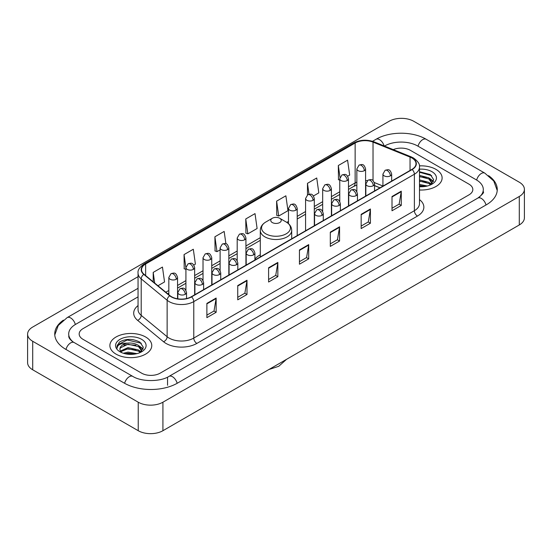 <?xml version="1.0" encoding="UTF-8"?>
<svg xmlns="http://www.w3.org/2000/svg" width="552" height="552" viewBox="0 0 552 552"><rect width="100%" height="100%" fill="white"/><g stroke="black" fill="none" stroke-linecap="round" stroke-linejoin="round"><path stroke-width="0.83" d="M260.289 254.803A23.129 13.351 0 0 0 254.907 259.123M379.942 187.846L374.56 185.665M435.983 169.388A20.941 12.096 0 0 0 419.41 165.883A20.941 12.096 0 0 1 435.983 169.388A20.941 12.096 0 0 1 442.117 177.937A20.941 12.096 0 0 0 435.983 169.388M145.638 337.01A20.941 12.096 0 0 0 122.813 334.388A20.941 12.096 0 0 0 109.882 345.559A20.941 12.096 0 0 0 116.017 354.115A20.941 12.096 0 0 0 138.842 356.737A20.941 12.096 0 0 0 151.772 345.559A20.941 12.096 0 0 0 145.638 337.01A20.941 12.096 0 0 0 122.813 334.388A20.941 12.096 0 0 0 109.882 345.559A20.941 12.096 0 0 0 116.017 354.115A20.941 12.096 0 0 0 138.842 356.737A20.941 12.096 0 0 0 151.772 345.559A20.941 12.096 0 0 0 145.638 337.01M411.916 157.982A13.966 8.059 180 0 1 416.001 163.682A13.966 8.059 180 0 1 411.916 169.381L191.302 296.755A13.966 8.059 180 0 1 169.995 295.679L144.072 274.303A13.966 8.059 180 0 1 141.547 269.68A13.966 8.059 180 0 1 145.638 263.98L355.143 143.016A13.966 8.059 180 0 1 373.028 142.112L410.046 157.078A13.966 8.059 180 0 1 411.916 157.982M412.158 157.844A14.311 8.266 0 0 0 410.253 156.913L373.228 141.947A14.311 8.266 0 0 0 354.901 142.871L145.39 263.835A14.311 8.266 0 0 0 143.782 274.42L169.705 295.789A14.311 8.266 0 0 0 191.551 296.893L412.158 169.526A14.311 8.266 0 0 0 412.158 157.844M206.883 303.4L206.883 317.648L216.142 312.301L216.142 298.052L206.883 303.4M206.883 315.123L214.017 311.004L216.108 298.528A3.491 2.015 -120 0 0 216.142 298.052M213.955 311.038L216.142 312.301M237.739 285.584L237.739 299.833L246.999 294.492L246.999 280.237L237.739 285.584M237.739 297.307L244.867 293.188L246.958 280.713A3.491 2.015 -120 0 0 246.999 280.237M244.805 293.229L246.999 294.492M268.596 267.768L268.596 282.024L277.849 276.676L277.849 262.428L268.596 267.768M268.596 279.491L275.724 275.379L277.815 262.897A3.491 2.015 -120 0 0 277.849 262.428M275.662 275.413L277.849 276.676M392.01 196.512L392.01 210.767L401.269 205.42L401.269 191.171L392.01 196.512M392.01 208.235L399.144 204.123L401.235 191.647A3.491 2.015 -120 0 0 401.269 191.171M399.082 204.157L401.269 205.42M361.16 214.328L361.16 228.583L370.413 223.236L370.413 208.987L361.16 214.328M361.16 226.051L368.287 221.938L370.378 209.456A3.491 2.015 -120 0 0 370.413 208.987M368.225 221.973L370.413 223.236M330.303 232.144L330.303 246.392L339.563 241.052L339.563 226.796L330.303 232.144M330.303 243.867L337.431 239.747L339.521 227.272A3.491 2.015 -120 0 0 339.563 226.796M337.369 239.782L339.563 241.052M299.446 249.959L299.446 264.208L308.706 258.86L308.706 244.612L299.446 249.959M299.446 261.676L306.581 257.563L308.671 245.088A3.491 2.015 -120 0 0 308.706 244.612M306.519 257.598L308.706 258.86M419.492 189.992A20.941 12.096 0 0 0 442.117 177.937A20.941 12.096 0 0 1 419.492 189.992M141.629 373.173A13.089 7.555 0 0 0 160.142 373.173L468.993 194.856A13.089 7.555 0 0 0 472.829 189.515A13.089 7.555 0 0 0 468.993 184.168L410.371 150.323A13.089 7.555 0 0 0 393.259 149.62A13.089 7.555 0 0 1 410.371 150.323L468.993 184.168A13.089 7.555 0 0 1 472.829 189.515A13.089 7.555 0 0 1 468.993 194.856L160.142 373.173A13.089 7.555 0 0 1 141.629 373.173L83.007 339.328L141.629 373.173M138.055 296.859L83.007 328.64A13.089 7.555 0 0 0 79.171 333.981A13.089 7.555 0 0 0 83.007 339.328A13.089 7.555 0 0 1 79.171 333.981A13.089 7.555 0 0 1 83.007 328.64L138.055 296.859M193.828 265.043L195.401 264.132L193.31 249.242L184.051 254.589L184.202 268.755M157.955 285.75L164.544 281.948L162.454 267.058L153.201 272.398L153.201 281.83M276.614 201.149L278.705 216.039L287.965 210.691L285.874 195.801L276.614 201.149L276.766 215.314M313.481 195.96L318.815 192.876L316.731 177.985L307.471 183.333L307.471 194.911M347.67 176.219L349.671 175.067L347.581 160.177L338.328 165.517L338.473 179.683M225.892 243.729L224.167 231.433L214.907 236.773L215.059 250.939M245.764 218.958L247.855 233.848L257.108 228.507L255.017 213.617L245.764 218.958L245.909 233.123M247.855 233.848L245.764 233.068M278.705 216.039L276.614 215.252M307.471 183.333L309.003 194.249M339.763 180.166L338.328 179.628M338.328 165.517L339.991 177.378M214.907 236.773L216.998 251.664L220.11 249.87M216.998 251.664L214.907 250.884M185.92 269.397L184.051 268.7M184.051 254.589L185.92 267.906M153.201 272.398L154.698 283.059M478.95 197.395A23.563 13.607 0 0 0 483.304 189.515A23.563 13.607 0 0 0 476.397 179.897L417.774 146.052A23.563 13.607 0 0 0 384.454 146.052L384.44 146.059M138.055 288.303L75.603 324.362A23.563 13.607 0 0 0 68.696 333.981A23.563 13.607 0 0 0 73.05 341.86M138.235 402.208A17.457 10.074 0 0 0 162.916 402.208L519.287 196.464A17.457 10.074 0 0 0 524.4 189.336A17.457 10.074 0 0 0 519.287 182.208L413.765 121.288A17.457 10.074 0 0 0 389.084 121.288L32.713 327.039A17.457 10.074 0 0 0 27.6 334.16A17.457 10.074 0 0 0 32.713 341.288L138.235 402.208L138.235 430.712A17.457 10.074 0 0 0 162.916 430.712L519.287 224.961A17.457 10.074 0 0 0 524.4 217.84L524.4 189.336M27.6 334.16L27.6 362.664A17.457 10.074 0 0 0 32.713 369.792L138.235 430.712M63.411 320.125A37.529 21.666 0 0 0 54.738 333.981A37.529 21.666 0 0 0 65.729 349.306L124.352 383.15A37.529 21.666 0 0 0 177.42 383.15L486.271 204.833A37.529 21.666 0 0 0 497.262 189.515A37.529 21.666 0 0 0 488.589 175.66M379.976 187.825L374.56 185.638M419.492 184.437L427.317 186.01M419.492 185.569L425.433 186.403M419.492 179.911L428.883 182.36L431.126 184.506M419.492 181.042L428.883 183.492L430.546 184.899M419.492 175.384L428.883 177.841L432.078 182.864L432.002 183.692M419.492 176.516L428.883 178.965L432.043 183.43M419.492 186.7A15.27 8.818 0 0 0 431.968 184.168A15.27 8.818 0 0 0 431.968 171.7A15.27 8.818 0 0 0 419.492 169.174M430.726 184.816L433.665 179.648L430.312 174.57L419.492 171.727M419.492 172.245L431.657 175.646M419.492 176.771L426.206 177.62M430.891 179.648L433.313 181.677M419.492 181.297L426.206 182.146M430.891 184.175L431.243 184.409M419.492 185.824L425.268 186.431M429.601 178.358L433.451 181.277M429.601 182.885L431.602 184.092M272.295 222.559A5.237 3.022 0 0 0 279.705 222.559A5.237 3.022 0 0 0 279.705 218.281L286.205 222.035A14.428 8.328 0 0 1 286.205 233.82A14.428 8.328 0 0 1 265.795 233.82A14.428 8.328 0 0 1 265.795 222.035C262.241 224.147 260.406 226.948 260.289 230.446A15.711 9.067 0 0 0 264.891 236.863A15.711 9.067 0 0 0 282.01 238.823A15.711 9.067 0 0 0 291.711 230.446C291.594 226.948 289.759 224.147 286.205 222.035L279.705 218.281A5.237 3.022 0 0 0 272.295 218.281A5.237 3.022 0 0 0 272.295 222.559M123.379 353.259L128.009 352.128L136.972 353.632M125.194 353.756L128.009 353.259L135.095 354.032M120.439 351.044L128.009 347.608L138.545 349.989L140.788 352.128M120.819 351.665L128.009 348.733L138.545 351.12L140.201 352.521M140.387 352.438L143.32 347.277L139.973 342.199C132.797 338.493 125.946 338.452 119.432 342.074L116.92 346.677L117.162 348.16C117.3 344.841 120.715 343.171 127.402 343.144A10.909 6.3 0 0 0 119.922 349.126A10.909 6.3 0 0 0 120.453 351.065L121.75 352.652M127.402 343.144C131.583 342.709 135.295 343.482 138.545 345.462L141.74 350.492L141.664 351.32M119.922 349.25L120.295 347.912L128.009 344.213L138.545 346.594L141.705 351.058M141.629 339.328A15.27 8.818 0 0 0 120.032 339.328A15.27 8.818 0 0 0 120.032 351.796A15.27 8.818 0 0 0 141.629 351.796A15.27 8.818 0 0 0 141.629 339.328M116.92 346.78L117.397 344.917L127.229 339.991L141.319 343.275M123.855 345.145L127.229 344.517L135.868 345.248M140.546 347.277L142.975 349.306M123.855 349.671L127.229 349.043L135.868 349.775M140.546 351.803L140.905 352.031M125.483 353.818L134.929 354.053M139.256 345.987L143.113 348.905M139.256 350.506L141.264 351.721M419.492 199.589A21.818 12.599 180 0 1 417.471 216.06L196.857 343.427A4.361 2.518 60 0 1 193.773 338.079L414.379 210.712A17.457 10.074 0 0 0 419.492 203.584L419.492 167.104A17.457 10.074 180 0 1 414.379 174.232A4.361 2.518 -120 0 0 412.158 169.526M196.857 343.427A21.818 12.599 180 0 1 166.007 343.427A21.818 12.599 180 0 1 163.558 341.743L137.634 320.367A21.818 12.599 180 0 1 138.055 305.587M169.091 338.079A17.457 10.074 0 0 0 193.773 338.079L193.773 301.599A17.457 10.074 180 0 1 167.132 300.253L141.208 278.877A17.457 10.074 180 0 1 138.055 273.095L138.055 309.582A17.457 10.074 0 0 0 141.208 315.364L167.132 336.734A17.457 10.074 0 0 0 169.091 338.079M419.492 167.104C420.079 164.379 418.071 161.336 413.476 157.982L411.185 156.865A4.361 2.042 112 0 0 410.253 156.913M411.185 156.865L374.166 141.898C366.935 139.345 360.077 139.718 353.584 143.016A4.361 2.518 60 0 1 354.901 142.871M145.39 263.835A4.361 2.518 -120 0 0 144.072 263.973C139.539 267.23 137.538 270.273 138.055 273.095M143.782 274.42A4.361 2.919 129.5 0 0 141.208 278.877L141.208 315.364A4.361 2.919 -50.5 0 1 137.634 320.367M374.166 141.898A4.361 2.042 112 0 0 373.228 141.947M169.705 295.789A4.361 2.919 129.5 0 0 167.132 300.253L167.132 336.734A4.361 2.919 -50.5 0 1 163.558 341.743M191.551 296.893A4.361 2.518 60 0 1 193.773 301.599L414.379 174.232L414.379 210.712A4.361 2.518 60 0 0 417.471 216.06M145.638 263.98L145.638 275.593M410.046 157.078L410.046 170.458M373.028 142.112L373.028 180.635M382.929 186.017L374.325 182.54M367.328 180.67A13.966 8.059 0 0 0 365.583 180.566M356.854 182.077A13.966 8.059 0 0 0 355.143 182.919L348.491 186.762M355.143 143.016L355.143 182.919A7.852 4.533 60 0 1 353.522 186.514L348.491 189.419M339.763 191.799L331.4 196.629M322.672 201.673L314.302 206.503M305.573 211.54L297.211 216.37M288.482 221.407L286.785 222.387M260.289 237.684L245.93 245.978M237.201 251.015L228.838 255.845M220.11 260.882L211.74 265.712M203.019 270.749L194.649 275.579M185.92 280.623L177.558 285.453M168.829 290.49L165.814 292.229M374.587 185.582A7.852 3.678 -68 0 1 374.56 185.575L380.038 187.79M299.446 250.408L308.671 245.088M330.303 232.592L339.521 227.272M361.16 214.783L370.378 209.456M392.01 196.967L401.235 191.647M268.596 268.224L277.815 262.897M237.739 286.033L246.958 280.713M206.883 303.848L216.108 298.528M177.157 383.302A6.983 4.03 -120 0 0 172.486 376.733A6.983 4.03 -120 0 0 168.995 376.388C160.404 381.943 141.36 381.943 132.777 376.388L74.154 342.544C73.457 342.288 70.056 339.97 68.986 337.513L68.696 336.12M124.614 383.302A6.983 4.03 -60 0 1 129.285 376.733A6.983 4.03 -60 0 1 132.777 376.388M65.992 349.457A6.983 4.03 -60 0 1 70.663 342.889A6.983 4.03 -60 0 1 74.154 342.544M54.772 334.967L58.25 325.473L67.171 317.607A6.983 4.03 60 0 1 70.663 317.952A6.983 4.03 60 0 1 75.341 324.521M372.517 141.319L376.029 139.29A6.983 4.03 60 0 1 379.514 139.635A6.983 4.03 60 0 1 384.116 145.928M376.029 139.29C389.643 131.19 412.586 131.19 426.206 139.29A6.983 4.03 120 0 0 422.715 139.635A6.983 4.03 120 0 0 418.036 146.197M497.228 190.495L493.75 181.001L484.828 173.135A6.983 4.03 120 0 0 481.337 173.48A6.983 4.03 120 0 0 476.659 180.049M486.008 204.985A6.983 4.03 -120 0 0 481.337 198.423A6.983 4.03 -120 0 0 477.846 198.078L168.995 376.388M162.916 430.712L162.916 402.208M32.713 369.792L32.713 341.288M519.287 224.961L519.287 196.464M167.546 385.289L167.546 377.451M390.374 175.867A4.361 2.518 0 0 0 391.658 174.087C389.884 168.491 388.166 169.602 385.11 170.306A4.361 2.518 60 0 1 387.29 170.527A4.361 2.518 -120 0 1 390.374 175.867A4.361 2.518 0 0 1 384.206 175.867A4.361 2.518 0 0 1 382.929 174.087L385.11 170.306M373.283 185.734A4.361 2.518 0 0 0 374.56 183.954C372.793 178.358 371.068 179.476 368.018 180.18A4.361 2.518 60 0 1 370.199 180.394A4.361 2.518 -120 0 1 373.283 185.734A4.361 2.518 0 0 1 367.114 185.734A4.361 2.518 0 0 1 365.838 183.954L368.018 180.18M356.192 195.608A4.361 2.518 0 0 0 357.468 193.828C355.695 188.225 353.977 189.343 350.927 190.047A4.361 2.518 60 0 1 353.107 190.261A4.361 2.518 -120 0 1 356.192 195.608A4.361 2.518 0 0 1 350.023 195.608A4.361 2.518 0 0 1 348.74 193.828L350.927 190.047M339.1 205.475A4.361 2.518 0 0 0 340.377 203.695C338.604 198.099 336.886 199.21 333.829 199.914A4.361 2.518 60 0 1 336.009 200.128A4.361 2.518 -120 0 1 339.1 205.475A4.361 2.518 0 0 1 332.925 205.475A4.361 2.518 0 0 1 331.648 203.695L333.829 199.914M322.002 215.342A4.361 2.518 0 0 0 323.279 213.562C321.512 207.966 319.787 209.077 316.738 209.781A4.361 2.518 60 0 1 318.918 210.001A4.361 2.518 -120 0 1 322.002 215.342A4.361 2.518 0 0 1 315.834 215.342A4.361 2.518 0 0 1 314.557 213.562L316.738 209.781M253.63 254.817A4.361 2.518 0 0 0 254.907 253.037C253.14 247.441 251.415 248.552 248.365 249.256A4.361 2.518 60 0 1 250.546 249.476A4.361 2.518 -120 0 1 253.63 254.817A4.361 2.518 0 0 1 247.462 254.817A4.361 2.518 0 0 1 246.178 253.037L248.365 249.256M236.539 264.691A4.361 2.518 0 0 0 237.815 262.904C236.042 257.308 234.324 258.426 231.267 259.13A4.361 2.518 60 0 1 233.455 259.343A4.361 2.518 -120 0 1 236.539 264.691A4.361 2.518 0 0 1 230.363 264.691A4.361 2.518 0 0 1 229.087 262.904L231.267 259.13M219.441 274.558A4.361 2.518 0 0 0 220.724 272.778C218.951 267.175 217.233 268.293 214.176 268.996A4.361 2.518 60 0 1 216.356 269.21A4.361 2.518 -120 0 1 219.441 274.558A4.361 2.518 0 0 1 213.272 274.558A4.361 2.518 0 0 1 211.996 272.778L214.176 268.996M202.349 284.425A4.361 2.518 0 0 0 203.626 282.645C201.859 277.049 200.135 278.16 197.085 278.863A4.361 2.518 60 0 1 199.265 279.084A4.361 2.518 -120 0 1 202.349 284.425A4.361 2.518 0 0 1 196.181 284.425A4.361 2.518 0 0 1 194.904 282.645L197.085 278.863M185.258 294.292A4.361 2.518 0 0 0 186.535 292.512C184.761 286.916 183.043 288.034 179.987 288.73A4.361 2.518 60 0 1 182.174 288.951A4.361 2.518 -120 0 1 185.258 294.292A4.361 2.518 0 0 1 179.083 294.292A4.361 2.518 0 0 1 177.806 292.512L179.987 288.73M364.306 170.685A4.361 2.518 0 0 0 365.583 168.905C363.816 163.309 362.091 164.42 359.041 165.124A4.361 2.518 60 0 1 361.222 165.338A4.361 2.518 -120 0 1 364.306 170.685A4.361 2.518 0 0 1 358.138 170.685A4.361 2.518 0 0 1 356.854 168.905L359.041 165.124M347.215 180.552A4.361 2.518 0 0 0 348.491 178.772C346.718 173.176 345 174.287 341.943 174.991A4.361 2.518 60 0 1 344.124 175.212A4.361 2.518 -120 0 1 347.215 180.552A4.361 2.518 0 0 1 341.039 180.552A4.361 2.518 0 0 1 339.763 178.772L341.943 174.991M330.117 190.419A4.361 2.518 0 0 0 331.4 188.639C329.627 183.043 327.902 184.161 324.852 184.865A4.361 2.518 60 0 1 327.032 185.079A4.361 2.518 -120 0 1 330.117 190.419A4.361 2.518 0 0 1 323.948 190.419A4.361 2.518 0 0 1 322.672 188.639L324.852 184.865M313.025 200.293A4.361 2.518 0 0 0 314.302 198.513C312.535 192.91 310.81 194.028 307.761 194.732A4.361 2.518 60 0 1 309.941 194.946A4.361 2.518 -120 0 1 313.025 200.293A4.361 2.518 0 0 1 306.857 200.293A4.361 2.518 0 0 1 305.573 198.513L307.761 194.732M295.934 210.16A4.361 2.518 0 0 0 297.211 208.38C295.437 202.784 293.719 203.895 290.662 204.599A4.361 2.518 60 0 1 292.85 204.813A4.361 2.518 -120 0 1 295.934 210.16A4.361 2.518 0 0 1 289.759 210.16A4.361 2.518 0 0 1 288.482 208.38L290.662 204.599M244.653 239.768A4.361 2.518 0 0 0 245.93 237.988C244.156 232.385 242.438 233.503 239.382 234.207A4.361 2.518 60 0 1 241.569 234.421A4.361 2.518 -120 0 1 244.653 239.768A4.361 2.518 0 0 1 238.478 239.768A4.361 2.518 0 0 1 237.201 237.988L239.382 234.207M227.555 249.635A4.361 2.518 0 0 0 228.838 247.855C227.065 242.259 225.347 243.37 222.29 244.074A4.361 2.518 60 0 1 224.471 244.288A4.361 2.518 -120 0 1 227.555 249.635A4.361 2.518 0 0 1 221.387 249.635A4.361 2.518 0 0 1 220.11 247.855L222.29 244.074M210.464 259.502A4.361 2.518 0 0 0 211.74 257.722C209.974 252.126 208.249 253.237 205.199 253.941A4.361 2.518 60 0 1 207.379 254.161A4.361 2.518 -120 0 1 210.464 259.502A4.361 2.518 0 0 1 204.295 259.502A4.361 2.518 0 0 1 203.019 257.722L205.199 253.941M193.372 269.376A4.361 2.518 0 0 0 194.649 267.589C192.876 261.993 191.158 263.111 188.108 263.815A4.361 2.518 60 0 1 190.288 264.028A4.361 2.518 -120 0 1 193.372 269.376A4.361 2.518 0 0 1 187.204 269.376A4.361 2.518 0 0 1 185.92 267.589L188.108 263.815M176.281 279.243A4.361 2.518 0 0 0 177.558 277.463C175.784 271.86 174.066 272.978 171.01 273.682A4.361 2.518 60 0 1 173.19 273.895A4.361 2.518 -120 0 1 176.281 279.243A4.361 2.518 0 0 1 170.106 279.243A4.361 2.518 0 0 1 168.829 277.463L171.01 273.682M353.584 143.016L144.072 263.973M356.854 185.079L353.522 186.514M339.763 194.456L331.4 199.286M322.672 204.33L314.302 209.16M305.573 214.197L297.211 219.027M260.289 240.341L245.93 248.635M237.201 253.672L228.838 258.502M220.11 263.539L211.74 268.369M203.019 273.406L194.649 278.236M185.92 283.279L177.558 288.109M168.829 293.147L167.711 293.795M483.304 191.654C484.276 192.358 482.455 194.497 477.846 198.078M426.206 139.29L484.828 173.135M67.171 317.607L138.055 276.683M432.078 183.609L432.078 182.864M286.495 359.366L278.76 366.286L268.9 369.523M291.711 238.781L291.711 230.446M260.289 256.921L260.289 230.446M272.295 218.281L265.795 222.035M391.658 181.084L391.658 174.087M382.929 186.121L382.929 174.087M374.56 190.951L374.56 183.954M365.838 195.988L365.838 183.954M357.468 200.818L357.468 193.828M348.74 205.855L348.74 193.828M340.377 210.685L340.377 203.695M331.648 215.728L331.648 203.695M323.279 220.558L323.279 213.562M314.557 225.595L314.557 213.562M254.907 260.033L254.907 253.037M246.178 265.07L246.178 253.037M237.815 269.9L237.815 262.904M229.087 274.937L229.087 262.904M220.724 279.767L220.724 272.778M211.996 284.804L211.996 272.778M203.626 289.634L203.626 282.645M194.904 294.678L194.904 282.645M186.535 298.556L186.535 292.512M177.806 298.839L177.806 292.512M365.583 196.132L365.583 168.905M356.854 191.599L356.854 168.905M348.491 205.999L348.491 178.772M339.763 201.466L339.763 178.772M331.4 215.873L331.4 188.639M322.672 211.333L322.672 188.639M314.302 225.74L314.302 198.513M305.573 230.777L305.573 198.513M297.211 235.607L297.211 208.38M288.482 223.677L288.482 208.38M245.93 265.215L245.93 237.988M237.201 260.675L237.201 237.988M228.838 275.082L228.838 247.855M220.11 270.549L220.11 247.855M211.74 284.949L211.74 257.722M203.019 280.416L203.019 257.722M194.649 294.823L194.649 267.589M185.92 290.283L185.92 267.589M177.558 298.798L177.558 277.463M168.829 294.713L168.829 277.463M141.74 351.238L141.74 350.492"/></g></svg>
